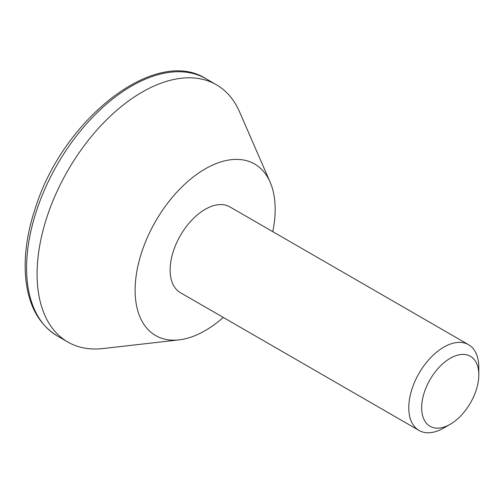 <?xml version="1.0" encoding="UTF-8"?>
<svg xmlns="http://www.w3.org/2000/svg" width="504" height="504" viewBox="0 0 504 504"><rect width="100%" height="100%" fill="white"/><g stroke="black" fill="none" stroke-linecap="round" stroke-linejoin="round"><path stroke-width="0.76" d="M443.791 427.99A49.512 28.589 -60 0 1 443.791 427.997L450.229 424.274A40.402 23.329 -60 0 1 421.659 407.78A40.402 23.329 -60 0 1 450.229 358.294A40.402 23.329 -60 0 1 478.8 374.793A40.402 23.329 -60 0 1 450.229 424.274L443.791 427.997A49.512 28.589 -60 0 1 419.032 430.447A49.512 28.589 -60 0 1 419.032 373.275A49.512 28.589 -60 0 1 468.544 344.686A49.512 28.589 -60 0 1 478.8 367.353L478.8 374.793M223.272 317.425A99.03 57.172 -60 0 1 205.147 330.643A99.03 57.172 -60 0 1 179.065 339.885L103.005 348.548A148.541 85.762 -60 0 1 67.857 342.046A148.541 85.762 -60 0 1 67.857 170.522A148.541 85.762 -60 0 1 216.399 84.76A148.541 85.762 -60 0 1 239.602 111.945L270.131 182.152A99.03 57.172 -60 0 1 272.784 231.664M179.065 339.885A99.03 57.172 -60 0 1 155.635 221.199A99.03 57.172 -60 0 1 270.131 182.152M419.032 430.447L180.388 292.666A49.512 28.589 -60 0 1 180.388 235.494A49.512 28.589 -60 0 1 229.906 206.905L468.544 344.686M205.897 78.7C155.975 46.544 64.777 117.445 36.219 205.468C28.337 228.274 24.665 249.827 25.2 270.119C26.378 301.487 37.094 323.442 57.355 335.979A148.541 85.762 -60 0 1 57.349 164.455A148.541 85.762 -60 0 1 205.897 78.7L216.399 84.76M57.355 335.979L67.857 342.046"/></g></svg>
